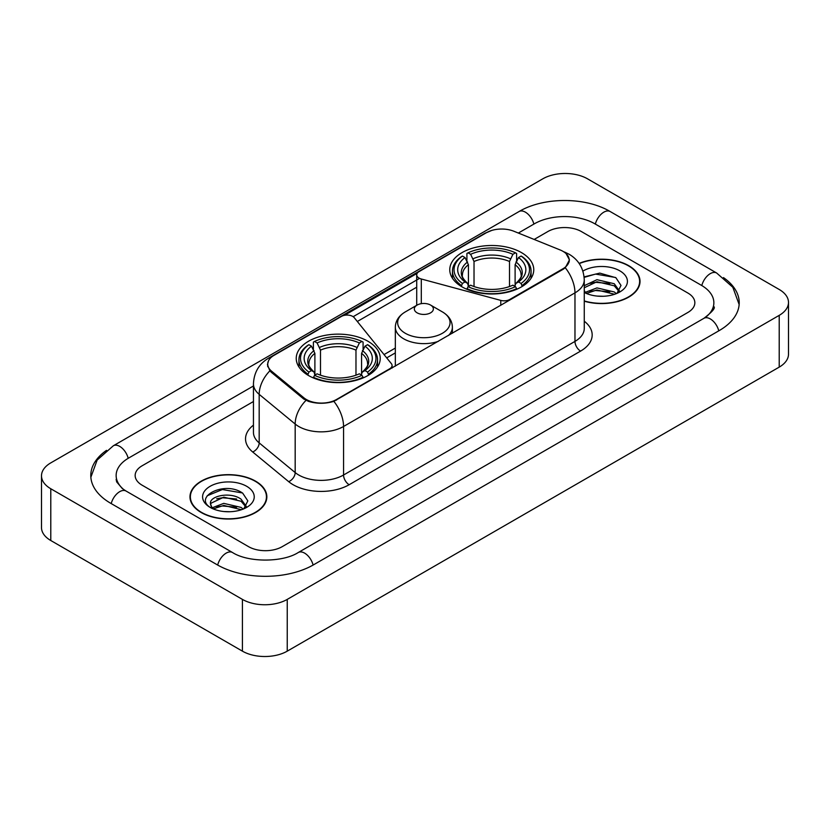 <?xml version="1.0" encoding="UTF-8"?>
<svg xmlns="http://www.w3.org/2000/svg" width="830" height="830" viewBox="0 0 830 830"><rect width="100%" height="100%" fill="white"/><g stroke="black" fill="none" stroke-linecap="round" stroke-linejoin="round"><path stroke-width="1.25" d="M509.734 300.118L509.734 299.485A7.927 4.575 180 0 1 500.781 300.398L421.298 278.994A7.927 4.575 180 0 1 419.046 278.081A7.927 4.575 180 0 1 416.722 274.855A7.927 4.575 180 0 1 419.046 271.618L486.525 232.649A21.393 12.357 0 0 1 513.936 231.269L560.074 249.923A21.393 12.357 0 0 1 562.927 251.303A21.393 12.357 0 0 1 569.193 260.039L569.193 261.927M367.929 341.244A41.998 24.246 0 0 0 322.165 335.984A41.998 24.246 0 0 0 296.237 358.384A41.998 24.246 0 0 0 308.532 375.534A41.998 24.246 0 0 0 354.306 380.783A41.998 24.246 0 0 0 380.233 358.384A41.998 24.246 0 0 0 367.929 341.244M521.468 252.6A41.998 24.246 0 0 0 475.694 247.34A41.998 24.246 0 0 0 449.767 269.74A41.998 24.246 0 0 0 462.071 286.889A41.998 24.246 0 0 0 507.836 292.15A41.998 24.246 0 0 0 533.763 269.74A41.998 24.246 0 0 0 521.468 252.6M336.555 399.469L389.747 368.759A7.927 4.575 180 0 0 392.071 365.522A7.927 4.575 180 0 0 391.324 363.592L354.265 317.703A7.927 4.575 180 0 0 341.472 316.396L273.993 355.365A21.393 12.357 0 0 0 267.727 364.1A21.393 12.357 0 0 0 271.586 371.186L303.894 397.819A21.393 12.357 0 0 0 336.555 399.469L336.555 400.102M509.734 299.485L562.927 268.775A21.393 12.357 0 0 0 569.193 260.039M584.258 301.197A38.429 22.192 0 0 0 640.023 281.391A38.429 22.192 0 0 0 628.767 265.704A38.429 22.192 0 0 0 579.112 263.39M255.588 481.161A38.429 22.192 0 0 0 213.704 476.347A38.429 22.192 0 0 0 189.977 496.848A38.429 22.192 0 0 0 201.234 512.535A38.429 22.192 0 0 0 243.117 517.349A38.429 22.192 0 0 0 266.845 496.848A38.429 22.192 0 0 0 255.588 481.161M190.371 498.84A38.429 22.192 0 0 0 190.236 499.432M566.133 253.669L569.473 259.915L565.282 267.748L563.207 269.252L333.868 401.346C325.381 403.909 316.904 403.909 308.428 401.346L303.614 398.919L271.306 372.286L269.875 370.823L267.447 364.65L268.536 360.718M344.45 315.317L417.168 273.329M353.155 316.697L419.046 278.652M248.585 546.669A23.769 13.726 0 0 0 282.2 546.669L687.883 312.454A23.769 13.726 0 0 0 694.845 302.743A23.769 13.726 0 0 0 687.883 293.042L581.415 231.57A23.769 13.726 0 0 0 547.8 231.57L534.157 239.445L547.8 231.57A23.769 13.726 0 0 1 581.415 231.57L687.883 293.042A23.769 13.726 0 0 1 694.845 302.743A23.769 13.726 0 0 1 687.883 312.454L282.2 546.669A23.769 13.726 0 0 1 248.585 546.669L142.117 485.197L248.585 546.669M253.451 401.513L142.117 465.786A23.769 13.726 0 0 0 135.155 475.497A23.769 13.726 0 0 0 142.117 485.197A23.769 13.726 0 0 1 135.155 475.497A23.769 13.726 0 0 1 142.117 465.786L253.451 401.513M266.575 499.432A38.429 22.192 0 0 0 266.451 498.84M639.764 283.985A38.429 22.192 0 0 0 639.629 283.393M584.258 300.937A38.035 21.964 0 0 0 639.629 281.391A38.035 21.964 0 0 0 628.486 265.859A38.035 21.964 0 0 0 579.257 263.618M597.299 296.103L603.265 296.279M585.42 292.305L596.957 287.906L614.252 291.952L616.348 293.633M586.488 293.415L596.957 289.961L614.625 294.266M584.258 290.469A17.907 10.344 0 0 0 586.644 293.561M584.258 285.696L596.957 279.689L614.252 283.736L619.398 290.842M584.258 287.751L596.957 281.744L614.252 285.79L618.993 291.382M584.258 292.451A25.834 14.919 0 0 0 619.854 291.942A25.834 14.919 0 0 0 619.854 270.85A25.834 14.919 0 0 0 582.888 271.109M616.96 293.384L621.006 285.437L615.891 277.718L599.789 273.101L584.102 276.888M585.607 293.104L584.258 291.683M584.144 277.376L595.546 274.087L615.538 277.49M589.85 283.341L595.546 282.304L609.822 283.528M589.85 291.558L595.546 290.521L609.822 291.745M201.514 512.38A38.035 21.964 0 0 0 242.962 517.132A38.035 21.964 0 0 0 266.451 496.848A38.035 21.964 0 0 0 255.308 481.317A38.035 21.964 0 0 0 213.85 476.555A38.035 21.964 0 0 0 190.371 496.848A38.035 21.964 0 0 0 201.514 512.38M224.11 511.55L230.086 511.726M212.241 507.763L223.778 503.364L241.074 507.41L243.169 509.091M213.3 508.873L223.778 505.418L241.447 509.724M212.418 508.562L210.571 504.225A17.907 10.344 0 0 0 213.455 509.008M246.22 506.3L241.074 499.193C230.325 491.173 208.206 496.122 210.571 504.225L210.498 503.437M210.613 504.474L211.111 503.146L223.778 497.201L241.074 501.247L245.815 506.829M243.781 508.832L247.828 500.884L242.702 493.176C224.577 480.145 192.373 497.315 210.976 507.836L211.899 508.406M246.676 486.297A25.834 14.919 0 0 0 210.146 486.297A25.834 14.919 0 0 0 210.146 507.389A25.834 14.919 0 0 0 246.676 507.389A25.834 14.919 0 0 0 246.676 486.297M207.199 495.769L222.367 489.544L242.36 492.937M216.672 498.789L222.367 497.761L236.633 498.986M216.672 507.006L222.367 505.978L236.633 507.203M461.314 286.443L462.435 283.445A37.724 21.777 0 0 1 462.435 256.045L465.028 257.549A34.072 19.671 0 0 0 465.028 281.941L467.591 283.404L468.421 286.454M468.421 285.209L468.421 264.728L465.028 257.549M466.917 260.796L466.917 253.461L468.047 252.818A37.724 21.777 0 0 1 515.492 252.818L512.899 254.312A34.072 19.671 0 0 0 470.641 254.312L474.023 261.492L474.023 286.537M509.506 286.537L509.506 261.492L512.899 254.312M466.917 288.622A39.301 22.69 0 0 0 516.613 288.622L515.492 286.672A37.724 21.777 0 0 1 468.047 286.672L466.917 289.296M516.613 289.296L516.613 288.622M462.435 256.045L461.314 256.688A39.301 22.69 0 0 0 452.464 271.037A39.301 22.69 0 0 0 461.314 285.385M515.492 252.818L516.613 253.461L516.613 260.796M468.047 286.672L470.641 285.178A34.072 19.671 0 0 0 512.899 285.178L515.492 286.672M465.028 281.941L462.435 283.445M470.641 254.312L468.047 252.818M467.591 261.958A30.482 17.596 0 0 0 467.591 283.404L467.736 283.497C463.41 279.305 461.646 276.463 462.445 274.969A29.32 16.932 0 0 1 468.421 264.728M522.215 285.385A39.301 22.69 0 0 0 531.065 271.037A39.301 22.69 0 0 0 522.215 256.688L521.095 256.045A37.724 21.777 0 0 1 521.095 283.445L522.215 286.443M521.095 283.445L518.501 281.941A34.072 19.671 0 0 0 518.501 257.549L521.095 256.045M518.501 257.549L515.108 264.728L515.108 285.209L515.938 283.404L518.501 281.941M515.108 264.728A29.32 16.932 0 0 1 521.084 274.969C521.883 276.473 520.12 279.316 515.793 283.497L515.938 283.404A30.482 17.596 0 0 0 515.938 261.958M515.108 286.454L515.108 285.209M307.785 375.087L308.905 372.079A37.724 21.777 0 0 1 308.905 344.689L311.499 346.183A34.072 19.671 0 0 0 311.499 370.585L314.062 372.037L314.892 375.098M314.892 373.853L314.892 353.362L311.499 346.183M313.387 349.43L313.387 342.095L314.508 341.452A37.724 21.777 0 0 1 361.953 341.452L359.359 342.956A34.072 19.671 0 0 0 317.101 342.956L320.494 350.125L320.494 375.181M355.977 375.181L355.977 350.125L359.359 342.956M313.387 377.256A39.301 22.69 0 0 0 363.084 377.256L361.953 375.316A37.724 21.777 0 0 1 314.508 375.316L313.387 377.93M363.084 377.93L363.084 377.256M308.905 344.689L307.785 345.332A39.301 22.69 0 0 0 298.935 359.681A39.301 22.69 0 0 0 307.785 374.029M361.953 341.452L363.084 342.095L363.084 349.43M314.508 375.316L317.101 373.822A34.072 19.671 0 0 0 359.359 373.822L361.953 375.316M311.499 370.585L308.905 372.079M317.101 342.956L314.508 341.452M314.062 350.602A30.482 17.596 0 0 0 314.062 372.037L314.207 372.131C309.881 367.949 308.117 365.107 308.916 363.602A29.32 16.932 0 0 1 314.892 353.362M368.686 374.029A39.301 22.69 0 0 0 377.536 359.681A39.301 22.69 0 0 0 368.686 345.332L367.565 344.689A37.724 21.777 0 0 1 367.565 372.079L368.686 375.087M367.565 372.079L364.972 370.585A34.072 19.671 0 0 0 364.972 346.183L367.565 344.689M364.972 346.183L361.579 353.362L361.579 373.853L362.409 372.037L364.972 370.585M361.579 353.362A29.32 16.932 0 0 1 367.555 363.602C368.354 365.117 366.59 367.96 362.264 372.131L362.409 372.037A30.482 17.596 0 0 0 362.409 350.602M361.579 375.098L361.579 373.853M448.449 335.507A28.531 16.465 0 0 0 452.381 327.165C452.174 320.816 448.833 315.722 442.38 311.893L430.573 305.067A9.514 5.488 0 0 0 417.127 305.067A9.514 5.488 0 0 0 417.127 312.837A9.514 5.488 0 0 0 430.573 312.837A9.514 5.488 0 0 0 430.573 305.067L442.38 311.893A26.207 15.127 0 0 1 442.38 333.287A26.207 15.127 0 0 1 405.32 333.287A26.207 15.127 0 0 1 405.32 311.893C398.867 315.722 395.537 320.816 395.329 327.165A28.531 16.465 0 0 0 403.681 338.806A28.531 16.465 0 0 0 438.302 341.369M705.957 317.05A42.787 24.703 0 0 0 713.862 302.743A42.787 24.703 0 0 0 701.329 285.271L594.871 223.81A42.787 24.703 0 0 0 534.354 223.81L518.345 233.054M253.451 385.981L128.671 458.025A42.787 24.703 0 0 0 116.138 475.497A42.787 24.703 0 0 0 124.044 489.804M242.422 599.395A31.696 18.302 0 0 0 287.242 599.395L779.214 315.358A31.696 18.302 0 0 0 788.5 302.421A31.696 18.302 0 0 0 779.214 289.483L587.578 178.844A31.696 18.302 0 0 0 542.758 178.844L50.786 462.881A31.696 18.302 0 0 0 41.5 475.818A31.696 18.302 0 0 0 50.786 488.756L242.422 599.395L242.422 651.156A31.696 18.302 0 0 0 287.242 651.156L779.214 367.119A31.696 18.302 0 0 0 788.5 354.182L788.5 302.421M41.5 475.818L41.5 527.579A31.696 18.302 0 0 0 50.786 540.517L242.422 651.156M106.541 450.337A68.153 39.342 0 0 0 90.781 475.497A68.153 39.342 0 0 0 110.743 503.312L217.201 564.784A68.153 39.342 0 0 0 313.584 564.784L719.257 330.568A68.153 39.342 0 0 0 739.219 302.743A68.153 39.342 0 0 0 723.459 277.583M389.747 369.392L389.747 368.759M271.586 371.186L271.586 372.514M303.894 397.819L303.894 399.147M562.927 268.775L562.927 269.408M500.781 305.295L500.781 300.398M421.298 303.666L421.298 278.994M584.258 321.21A39.622 22.877 180 0 1 580.575 351.111L349.16 484.72A7.927 4.575 60 0 1 343.558 475.009L574.972 341.4A31.696 18.302 0 0 0 584.258 328.462L584.258 279.938A31.696 18.302 180 0 1 574.972 292.876A27.732 16.009 -120 0 0 565.282 267.748M349.16 484.72A39.622 22.877 180 0 1 293.125 484.72A39.622 22.877 180 0 1 288.684 481.659L252.694 451.977A39.622 22.877 180 0 1 253.451 425.136M298.727 475.009A31.696 18.302 0 0 0 343.558 475.009L343.558 426.485A31.696 18.302 180 0 1 298.727 426.485A31.696 18.302 180 0 1 295.179 424.037L259.178 394.354A31.696 18.302 180 0 1 253.451 383.865L253.451 432.389A31.696 18.302 0 0 0 259.178 442.888L295.179 472.571A31.696 18.302 0 0 0 298.727 475.009M584.258 279.938C583.718 268.536 578.717 259.987 569.235 254.302L565.23 252.351A27.732 12.99 112 0 0 564.047 252.009M333.868 401.346A27.732 16.009 60 0 1 343.558 426.485L574.972 292.876L574.972 341.4A7.927 4.575 60 0 0 580.575 351.111M271.462 357.118A27.732 16.009 -120 0 0 268.474 358.228C258.991 363.913 253.98 372.463 253.451 383.865M268.474 358.228L484.481 233.51A27.732 16.009 60 0 1 486.577 232.628M269.875 370.823A27.732 18.55 129.5 0 0 259.178 394.354L259.178 442.888A7.927 5.302 -50.5 0 1 252.694 451.977M305.98 400.392A27.732 18.55 129.5 0 0 295.179 424.037L295.179 472.571A7.927 5.302 -50.5 0 1 288.684 481.659M357.315 321.49L416.722 287.19M395.329 348.071L384.051 354.576M509.506 261.492A29.32 16.932 0 0 0 474.023 261.492M510.336 258.721A30.482 17.596 0 0 0 473.193 258.721M355.977 350.125A29.32 16.932 0 0 0 320.494 350.125M356.807 347.365A30.482 17.596 0 0 0 319.664 347.365M313.107 565.054A12.678 7.325 -120 0 0 298.271 552.51C282.688 562.584 248.097 562.584 232.504 552.51L126.046 491.038L122.3 488.559L116.667 481.898L116.138 479.377M217.678 565.054A12.678 7.325 -60 0 1 226.165 553.133A12.678 7.325 -60 0 1 232.504 552.51M111.22 503.592A12.678 7.325 -60 0 1 119.707 491.671A12.678 7.325 -60 0 1 126.046 491.038M90.854 477.281L97.162 460.038L113.368 445.752A12.678 7.325 60 0 1 128.194 458.305M113.368 445.752L519.051 211.536A12.678 7.325 60 0 1 533.877 224.079M519.051 211.536C543.775 196.824 585.441 196.824 610.175 211.536A12.678 7.325 120 0 0 603.835 212.158A12.678 7.325 120 0 0 595.349 224.079M739.146 304.527L732.838 287.284L716.632 272.997A12.678 7.325 120 0 0 710.293 273.63A12.678 7.325 120 0 0 701.807 285.551M718.78 330.838A12.678 7.325 -120 0 0 703.954 318.295L298.271 552.51M287.242 651.156L287.242 599.395M50.786 540.517L50.786 488.756M779.214 367.119L779.214 315.358M416.722 305.305L416.722 274.855M267.727 364.1L267.727 366.725M392.071 368.053L392.071 365.522M484.481 233.51L491.723 230.45M565.23 252.351L563.508 251.656M395.329 352.895L386.707 357.875M639.629 284.565L639.629 281.391M266.451 500.023L266.451 496.848M190.371 500.023L190.371 496.848M452.464 278.289L452.464 271.037M531.065 278.289L531.065 271.037M298.935 366.933L298.935 359.681M377.536 366.933L377.536 359.681M452.381 333.235L452.381 327.165M395.329 366.175L395.329 327.165M417.127 305.067L405.32 311.893M713.862 306.623C715.626 307.909 712.327 311.8 703.954 318.295M610.175 211.536L716.632 272.997"/></g></svg>
